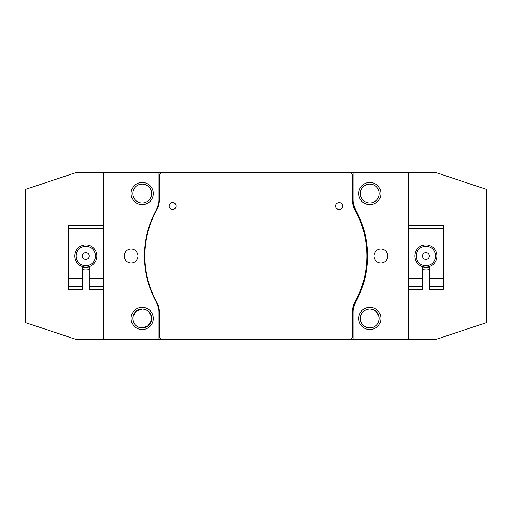<?xml version="1.0" encoding="UTF-8"?>
<svg xmlns="http://www.w3.org/2000/svg" width="512" height="512" viewBox="0 0 512 512"><rect width="100%" height="100%" fill="white"/><g stroke="black" fill="none" stroke-linecap="round" stroke-linejoin="round"><path stroke-width="0.77" d="M169.114 206.035A3.469 3.469 0 0 0 172.582 209.504A3.469 3.469 0 0 0 176.051 206.035A3.469 3.469 0 0 0 172.582 202.566A3.469 3.469 0 0 0 169.114 206.035M335.667 206.035A3.469 3.469 0 0 0 339.136 209.504A3.469 3.469 0 0 0 342.611 206.035A3.469 3.469 0 0 0 339.136 202.566A3.469 3.469 0 0 0 335.667 206.035M366.899 256A94.381 94.381 0 0 1 355.27 301.389A22.765 22.765 0 0 0 352.461 312.333L352.461 337.613L351.072 339.002L160.646 339.002L159.258 337.613L159.258 312.333A22.765 22.765 0 0 0 156.454 301.389A94.381 94.381 0 0 1 156.454 210.611A22.765 22.765 0 0 0 159.258 199.667L159.258 174.387L160.646 172.998L351.072 172.998L352.461 174.387L352.461 199.667A22.765 22.765 0 0 0 355.27 210.611A94.381 94.381 0 0 1 366.899 256M89.011 254.592A3.469 3.469 0 0 0 84.429 252.826A3.469 3.469 0 0 0 82.662 257.408A3.469 3.469 0 0 0 87.245 259.174A3.469 3.469 0 0 0 89.011 254.592M94.72 252.064A9.715 9.715 0 0 0 81.901 247.117A9.715 9.715 0 0 0 76.954 259.936A9.715 9.715 0 0 0 89.773 264.883A9.715 9.715 0 0 0 94.72 252.064M75.686 260.499A11.104 11.104 0 0 1 81.338 245.85A11.104 11.104 0 0 1 95.987 251.501A11.104 11.104 0 0 1 90.336 266.15A11.104 11.104 0 0 1 75.686 260.499M414.784 256A11.104 11.104 0 0 0 422.413 266.547L422.413 286.534L408.672 286.534M422.413 286.534L422.413 289.312L408.672 289.312M408.672 225.466L443.232 225.466L443.232 289.312L429.357 289.312L429.357 266.547A11.104 11.104 0 0 0 436.992 256M443.232 278.208L429.357 278.208M443.232 286.534L429.357 286.534M422.413 278.208L408.672 278.208M443.232 228.243L408.672 228.243M103.187 286.534L103.187 289.312L89.306 289.312L89.306 286.534L103.187 286.534L103.187 228.243L68.486 228.243L68.486 225.466L103.187 225.466L103.187 228.243M68.486 289.312L68.486 286.534L82.368 286.534L82.368 289.312L68.486 289.312M68.486 286.534L68.486 278.208L82.368 278.208L82.368 286.534M89.306 286.534L89.306 278.208L103.187 278.208M68.486 278.208L68.486 228.243M82.368 266.547L82.368 278.208M89.306 278.208L89.306 266.547M426.81 259.341A3.469 3.469 0 0 0 429.229 255.072A3.469 3.469 0 0 0 424.96 252.659A3.469 3.469 0 0 0 422.541 256.928A3.469 3.469 0 0 0 426.81 259.341M428.48 265.363A9.715 9.715 0 0 0 435.251 253.408A9.715 9.715 0 0 0 423.29 246.637A9.715 9.715 0 0 0 416.525 258.592A9.715 9.715 0 0 0 428.48 265.363M422.918 245.299A11.104 11.104 0 0 1 436.589 253.037A11.104 11.104 0 0 1 428.851 266.701A11.104 11.104 0 0 1 415.187 258.963A11.104 11.104 0 0 1 422.918 245.299M89.306 269.44A13.882 13.882 0 0 1 82.368 269.44M422.413 269.363A13.882 13.882 0 0 0 429.357 269.51M153.293 193.542A11.104 11.104 0 0 1 142.189 204.646A11.104 11.104 0 0 1 131.085 193.542A11.104 11.104 0 0 1 142.189 182.438A11.104 11.104 0 0 1 153.293 193.542M132.749 193.542A9.44 9.44 0 0 0 142.189 202.982A9.44 9.44 0 0 0 151.629 193.542A9.44 9.44 0 0 0 142.189 184.102A9.44 9.44 0 0 0 132.749 193.542M153.293 318.458A11.104 11.104 0 0 1 142.189 329.562A11.104 11.104 0 0 1 131.085 318.458A11.104 11.104 0 0 1 142.189 307.354A11.104 11.104 0 0 1 153.293 318.458M132.749 318.458A9.44 9.44 0 0 0 142.189 327.898A9.44 9.44 0 0 0 151.629 318.458A9.44 9.44 0 0 0 142.189 309.018A9.44 9.44 0 0 0 132.749 318.458L132.941 316.57L136.173 311.181L142.189 309.018C147.955 309.581 151.098 312.723 151.629 318.458C151.098 324.192 147.955 327.341 142.189 327.898C136.429 327.347 133.28 324.198 132.749 318.458M380.915 193.542A11.104 11.104 0 0 1 369.811 204.646A11.104 11.104 0 0 1 358.707 193.542A11.104 11.104 0 0 1 369.811 182.438A11.104 11.104 0 0 1 380.915 193.542M360.371 193.542A9.44 9.44 0 0 0 369.811 202.982A9.44 9.44 0 0 0 379.251 193.542A9.44 9.44 0 0 0 369.811 184.102A9.44 9.44 0 0 0 360.371 193.542M380.915 318.458A11.104 11.104 0 0 1 369.811 329.562A11.104 11.104 0 0 1 358.707 318.458A11.104 11.104 0 0 1 369.811 307.354A11.104 11.104 0 0 1 380.915 318.458M360.371 318.458A9.44 9.44 0 0 0 369.811 327.898A9.44 9.44 0 0 0 379.251 318.458C378.714 324.198 375.571 327.347 369.811 327.898C364.051 327.347 360.909 324.198 360.371 318.458C360.909 312.717 364.058 309.568 369.811 309.018C375.578 309.581 378.726 312.723 379.251 318.458A9.44 9.44 0 0 0 369.811 309.018A9.44 9.44 0 0 0 360.371 318.458L360.563 316.57M135.507 325.126L136.902 326.278M138.515 327.149L140.301 327.706M363.13 325.126L364.525 326.278M366.138 327.149L367.93 327.706M138.022 256A6.938 6.938 0 0 1 131.085 262.938A6.938 6.938 0 0 1 124.147 256A6.938 6.938 0 0 1 131.085 249.062A6.938 6.938 0 0 1 138.022 256M373.978 256A6.938 6.938 0 0 0 380.915 262.938A6.938 6.938 0 0 0 387.853 256A6.938 6.938 0 0 0 380.915 249.062A6.938 6.938 0 0 0 373.978 256M407.29 339.277L353.158 339.277L353.158 312.333A22.208 22.208 0 0 1 355.891 301.651A94.938 94.938 0 0 0 355.891 210.349A22.208 22.208 0 0 1 353.158 199.667L353.158 172.723L436.435 172.723L486.4 189.376L486.4 322.624L436.435 339.277L407.29 339.277L408.672 337.888L408.672 174.112L407.29 172.723M369.811 327.898C375.578 327.341 378.726 324.192 379.251 318.458M151.437 320.346L148.198 325.734L142.189 327.898M429.357 267.072A11.52 11.52 0 0 1 422.413 266.893M82.368 266.982A11.52 11.52 0 0 0 89.306 266.982M104.71 339.277L75.565 339.277L25.6 322.624L25.6 189.376L75.565 172.723L104.71 172.723L103.328 174.112L103.328 337.888L104.71 339.277L158.842 339.277L158.842 312.333A22.208 22.208 0 0 0 156.109 301.651A94.938 94.938 0 0 1 156.109 210.349A22.208 22.208 0 0 0 158.842 199.667L158.842 172.723L104.71 172.723M158.842 172.723L353.158 172.723M353.158 339.277L158.842 339.277M151.437 316.57L148.864 311.789M144.032 309.203L142.189 309.018M379.059 316.57L376.493 311.789M371.654 309.203L369.811 309.018"/></g></svg>
